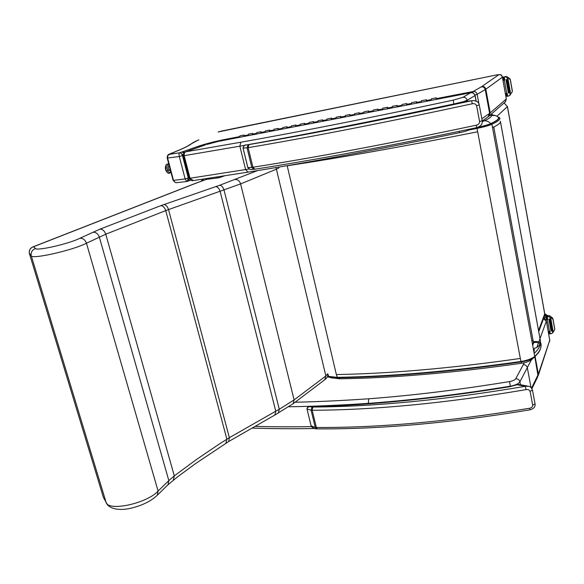 <?xml version="1.0" encoding="UTF-8"?>
<svg xmlns="http://www.w3.org/2000/svg" width="584" height="584" viewBox="0 0 584 584"><rect width="100%" height="100%" fill="white"/><g stroke="black" fill="none" stroke-linecap="round" stroke-linejoin="round"><path stroke-width="0.88" d="M287.197 165.768C342.253 157.432 405.749 146.102 477.675 131.772L520.329 358.452C451.6 368.256 390.28 373.621 336.355 374.548L287.167 165.659M327.763 373.789L328.865 376.928M336.355 374.548L337.508 377.709C390.849 376.892 451.461 371.709 519.344 362.146M534.068 352.816L534.338 348.312C536.93 347.779 538.769 346.385 539.864 344.115L540.083 345.305M478.026 127.239C483.734 126.013 487.954 124.808 490.677 123.633C496.466 120.961 499.072 118.924 498.488 117.515L498.407 117.435M490.677 123.633C488.823 121.523 486.625 120.611 484.085 120.895L482.296 121.545M332.296 378.082L329.865 377.147M340.209 378.79L337.851 377.753M532.411 358.97L533.396 357.846M504.138 102.923L507.394 106.602L504.094 102.959M538.74 331.668L544.434 316.141L544.704 313.542L507.445 106.543M531.834 340.713L533.053 340.384M491.37 114.121L493.349 115.157M203.67 179.047L201.692 181.062M200.991 181.317L203.144 179.127M107.675 505.116L103.412 497.437L29.273 253.127C29.076 249.959 30.521 247.82 33.609 246.703L32.726 246.959C30.149 248.258 28.996 250.317 29.273 253.127L31.324 255.982C33.653 259.23 73.606 249.981 86.461 243.221L105.755 234.206L165.739 210.59L240.608 183.916L276.597 169.09C278.51 168.294 279.305 167.725 278.984 167.389M274.808 415.056L275.765 411.202L229.381 437.671L219.183 444.103L196.45 459.506L174.309 475.872L168.834 480.588L168.017 484.735L157.249 495.269L158.089 491.042C147.621 502.955 110.157 511.555 106.266 502.941L31.324 255.982L29.456 253.974L29.689 253.573M257.529 170.608L219.613 185.296L160.731 205.692L99.886 229.183L79.825 238.301C69.452 243.616 37.595 251.011 35.529 248.587L33.609 246.703L197.049 182.799L206.561 179.354L219.336 177.718L224.322 175.901M219.613 185.296C221.591 185.442 223.066 187.041 224.03 190.077L279.283 409.26L275.765 411.202L220.139 191.421C219.161 188.376 217.657 186.785 215.62 186.654M79.825 238.301C82.943 238.148 85.154 239.79 86.461 243.221L158.089 491.042L168.834 480.588L99.324 237.067C98.054 233.702 95.907 232.089 92.871 232.228M35.529 248.587C32.405 249.733 30.937 251.908 31.134 255.128M278.349 413.092L279.283 409.26L294.11 399.909L240.608 183.916C239.615 180.945 237.878 179.485 235.381 179.536M309.491 406.646C368.854 405.186 435.489 398.507 509.401 386.615L516.563 384.703L519.621 384.601L527.432 386.039M312.002 407.011L311.068 410.231L312.163 410.267L312.82 407.041L309.148 406.654C308.126 406.311 307.396 407.07 306.958 408.946L306.994 408.997C307.637 407.136 308.797 406.406 310.484 406.807C369.76 405.274 436.168 398.58 509.701 386.732L517.066 384.739L525.388 386.287L526.074 389.63C528.009 389.272 529.352 389.871 530.119 391.411L532.703 405.238C532.55 406.931 531.506 407.931 529.579 408.245C449.928 421.495 378.855 427.897 316.353 427.466L315.265 427.415L316.674 428.824M312.9 427.86L311.184 426.086L306.994 408.997L311.068 410.231L315.265 427.415L311.141 425.897M317.638 428.86L317.404 428.86C379.746 429.349 450.563 423.013 529.849 409.844L529.579 408.245M530.119 391.411L532.455 389.973C531.469 387.659 530.214 386.425 528.695 386.272L525.388 386.287C445.942 399.777 375.081 406.698 312.82 407.041M455.17 103.689L462.988 101.798M252.142 169.521L250.149 169.484L247.85 167.586L243.09 148.146C243.681 145.803 244.849 144.73 246.587 144.934L245.652 145.146M476.617 105.726L479.252 104.85C478.88 102.324 476.821 100.893 473.069 100.565L471.646 100.747L472.274 103.777C474.332 103.31 475.777 103.959 476.617 105.726L479.595 121.625C479.457 123.582 478.362 124.772 476.303 125.188C391.55 143.168 317.09 157.191 252.923 167.243L251.806 167.404L253.989 169.338M248.105 144.737L247.039 147.847L248.149 147.672L248.945 144.606L246.587 144.934C307.637 134.123 377.198 120.362 455.294 103.66L463.032 101.784M476.705 127.619L476.303 125.188M248.945 144.606C312.856 133.641 387.09 119.026 471.646 100.747L463.221 101.74L471.777 100.718M166.396 170.944L167.71 170.696C168.922 172.842 169.944 173.127 170.769 171.543C169.944 173.127 168.922 172.842 167.71 170.696L168.966 169.959C168.155 167.747 168.221 166.243 169.163 165.447C168.221 166.243 168.155 167.747 168.966 169.959L170.287 169.703L168.966 169.959L170.71 171.302M170.506 171.338L168.966 169.959L167.71 170.696C166.44 166.498 166.871 164.527 168.988 164.776C166.871 164.527 166.44 166.498 167.71 170.696L166.36 171.105M165.761 165.571L166.053 170.937L167.258 172.506C165.447 170.499 164.936 168.199 165.739 165.608L165.761 165.571M252.324 134.846L252.595 133.378L253.361 134.641M253.106 134.692L252.697 133.962L252.587 134.794M261.041 131.75L256.843 132.561L256.573 134.028M269.421 131.553L269.684 130.079L270.436 131.349M270.18 131.4L269.786 130.663L269.684 131.495M278.261 128.414L273.998 129.239L273.743 130.721M286.795 128.203L287.043 126.721L287.781 128.005M287.532 128.057L287.138 127.312L287.043 128.151M295.76 125.034L291.423 125.874L291.175 127.356M304.432 124.801L304.673 123.312L305.388 124.611M305.155 124.662L304.768 123.903L304.68 124.75M313.528 121.596L309.118 122.45L308.892 123.947M322.361 121.348L322.58 119.844L323.288 121.165M323.054 121.209L322.675 120.443L322.594 121.297M331.581 118.107L327.098 118.968L326.887 120.472M340.567 117.837L340.779 116.325L341.465 117.661M341.238 117.705L340.873 116.931L340.8 117.785M349.925 114.559L345.37 115.435L345.166 116.953M359.072 114.267L359.269 112.748L359.941 114.099M359.722 114.135L359.364 113.362L359.299 114.223M368.57 110.953L363.934 111.843L363.744 113.369M377.884 110.646L378.06 109.113L378.709 110.478M378.505 110.522L378.155 109.726L378.096 110.595M387.513 107.288L382.805 108.201L382.629 109.726M396.996 106.96L397.156 105.419L397.792 106.799M397.594 106.835L397.251 106.04L397.2 106.916M406.778 103.558L401.982 104.485L401.829 106.032M416.429 103.215L416.575 101.667L417.195 103.061M417.005 103.098L416.669 102.288L416.626 103.171M426.356 99.776L421.48 100.718L421.341 102.266M436.19 99.404L436.314 97.849L436.912 99.258M436.73 99.295L436.409 98.477L436.372 99.36M426.269 101.317L426.408 99.762L427.014 101.171M426.824 101.207L426.502 100.39L426.459 101.273M436.27 97.857L431.35 98.805L431.218 100.36M406.676 105.091L406.829 103.55L407.457 104.938M407.26 104.974L406.924 104.171L406.873 105.047M416.523 101.674L411.691 102.609L411.545 104.156M387.404 108.806L387.572 107.273L388.214 108.646M388.01 108.682L387.666 107.894L387.608 108.763M397.105 105.434L392.353 106.354L392.192 107.887M368.438 112.464L368.621 110.938L369.285 112.296M369.073 112.34L368.723 111.551L368.657 112.42M378.001 109.128L373.329 110.033L373.154 111.559M349.787 116.063L349.984 114.544L350.663 115.888M350.444 115.924L350.079 115.15L350.013 116.012M359.211 112.763L354.619 113.646L354.422 115.165M331.427 119.596L331.639 118.092L332.34 119.421M332.113 119.465L331.741 118.698L331.661 119.545M340.72 116.34L336.202 117.209L335.99 118.72M313.36 123.085L313.586 121.582L314.301 122.895M314.068 122.939L313.688 122.18L313.601 123.027M322.521 119.859L318.076 120.72L317.849 122.217M295.577 126.509L295.818 125.02L296.548 126.319M296.307 126.363L295.92 125.611L295.825 126.458M304.607 123.319L300.234 124.166L300.001 125.655M278.072 129.882L278.327 128.407L279.072 129.685M278.823 129.736L278.429 128.991L278.334 129.831M286.978 126.735L282.678 127.56L282.422 129.042M260.844 133.203L261.106 131.736L261.866 133.006M261.61 133.05L261.209 132.32L261.106 133.152M269.618 130.086L265.384 130.904L265.121 132.378M243.871 136.481L244.148 135.013L244.922 136.269M244.659 136.32L244.251 135.59L244.141 136.422M252.529 133.393L248.368 134.196L248.091 135.663M239.674 137.284L239.951 135.824L244.083 135.028M531.936 388.652L537.638 376.979L537.915 375.132L534.725 356.401C531.878 358.751 527.272 360.438 520.899 361.467L521.038 361.897M288.846 406.778C313.557 406.391 340.049 405.252 368.307 403.361L368.694 398.784C342.655 400.58 318.112 401.734 295.073 402.245M524.301 362.744L515.76 378.724C514.884 379.994 512.81 380.936 509.533 381.556L510.336 386.17C460.28 394.361 412.932 400.084 368.307 403.361L368.373 403.654M193.289 180.587L190.034 178.244L189.179 178.23M453.856 103.967L453.228 100.127C373.191 117.275 302.388 131.305 240.82 142.226L239.863 146.204L245.601 169.564L190.034 178.244L184.201 155.753C183.989 153.49 184.581 152.161 185.989 151.767L185.435 151.942C184.223 152.001 183.529 153.293 183.354 155.811L183.347 155.782M248.047 172.134L245.601 169.564L248.93 169.024M185.807 151.811L204.955 145.036L189.216 150.533M189.063 150.657L188.245 150.964M189.077 150.621L188.165 150.979M189.318 150.519L188.303 150.906M187.252 181.405L188.318 178.083L182.5 155.709C181.675 153.607 180.712 152.643 179.609 152.811L169.74 154.285C168.024 154.964 167.323 156.278 167.652 158.235L173.492 180.383L173.032 180.113M189.311 178.638L188.041 181.098L186.989 181.471M239.571 136.619L224.468 139.532C214.941 141.452 206.553 143.591 199.312 145.934L179.609 152.811C178.981 153.081 178.879 154.315 179.303 156.519L185.143 178.916L186.814 181.5L176.069 182.734L175.2 182.485L173.492 180.383L185.143 178.916L189.063 177.799M502.466 77.117L506.321 98.988L489.618 113.369L488.056 116.88M481.844 118.727L489.618 113.369L485.224 89.578C484.647 87.571 483.348 86.658 481.318 86.841L473.135 91.52C475.223 91.338 476.559 92.272 477.157 94.338L474.982 95.031M190.632 180.157L190.15 180.39M190.545 180.106L189.837 180.514M190.355 179.967L189.61 180.58M188.019 181.113L187.61 181.259M176.959 182.697L176.069 182.734M436.752 98.543L473.135 91.52L472.733 92.827M224.468 139.532L223.84 140.335M180.018 152.672L183.252 154.979M169.74 154.285L175.835 151.482C183.515 148.387 188.574 145.92 191.019 144.065L189.778 144.693C187.69 146.263 182.96 148.548 175.594 151.541M199.312 145.934L201.057 146.38M198.458 146.307L200.48 146.584M198.443 146.314L200.181 146.686M182.42 151.906L184.471 152.512M182.12 152.015L184.237 152.723M182.069 152.03L183.807 153.234M175.835 151.482L169.907 153.869M548.704 334.136L549.712 332.588M549.705 332.61L549.478 331.34L548.296 331.851M554.632 329.77L552.727 332.865L551.026 333.771L550.362 333.895L549.887 331.245L548.259 331.654M549.464 331.347L547.332 319.47L545.916 319.828M547.288 319.061L545.806 319.652M546.573 319.455L546.179 317.265L543.857 317.718M552.654 318.068L549.5 315.696L547.157 315.71L546.858 316.645L547.332 319.339L546.858 316.681L547.938 316.572L549.164 316.754L552.413 318.849L552.654 318.068L552.946 319.229L552.413 318.849M547.332 319.47L547.755 319.368L547.332 319.339M550.237 319.178L552.347 330.982L553.026 330.894L550.916 319.09L550.237 319.178L549.916 317.185M552.347 330.982L550.267 319.2M551.033 331.011L548.923 319.236L551.033 331.033L551.705 330.953L549.588 319.149L548.916 319.236L549.588 319.149M550.362 333.895L549.946 333.865L549.493 331.34L549.946 333.865M550.916 319.09L550.267 319.127M547.04 316.075L544.543 315.871M546.179 317.265L547.055 317.784M505.948 96.506L507.036 94.98L506.773 93.564L505.489 93.936M511.971 92.06L510.161 94.922L508.409 96.134L507.708 96.287L507.175 93.309L505.452 93.717M506.729 93.411L504.335 80.081L503.05 80.388M504.313 79.796L503.014 80.161M503.525 80.044L503.079 77.577L502.547 77.577L503.269 77L502.474 77.161M510.029 78.891L506.715 76.54L503.817 77.03L504.357 80.037L503.824 77.044L504.941 76.818L507.014 77.314L509.679 79.183L510.029 78.891L510.285 79.825L509.679 79.183M512.321 91.739L509.817 95.294M504.342 79.979L503.036 80.293M509.744 92.776L507.372 79.519L508.073 79.373L510.445 92.637L509.744 92.776L507.014 77.314M508.379 93.002L506.007 79.767L508.379 93.009L509.08 92.871L506.708 79.621L506.007 79.767L506.708 79.621M507.708 96.287L507.284 96.345L506.759 93.403L507.284 96.345M508.073 79.373L507.408 79.497M503.817 77.044L503.269 77M503.079 77.577L504.058 78.365M509.562 95.542L510.314 94.834M218.131 176.857L218.372 177.821M476.931 127.582L477.04 128.4C483.734 127.013 488.684 125.633 491.911 124.246L491.064 123.574C488.18 124.815 483.727 126.078 477.697 127.363M468.784 130.057L477.04 128.4L477.675 131.772M498.174 117.202L499.794 118.019C500.4 119.457 497.772 121.53 491.911 124.246L492.524 127.604C498.378 124.852 500.999 122.742 500.386 121.268M498.897 117.428C499.488 118.844 496.874 120.895 491.064 123.574M493.765 127.013L533.272 341.567C537.01 341.312 539.441 341.713 540.58 342.764M500.473 121.757L540.55 341.589M520.329 358.452L520.899 361.467C452.213 371.212 390.915 376.498 337.012 377.337L327.58 376.271M540.426 343.998L540.251 344.049C539.638 342.757 537.302 342.239 533.243 342.479L533.272 341.567M540.85 343.246C541.901 347.217 539.864 351.604 534.725 356.401L534.178 353.4C539.317 348.626 541.368 344.268 540.324 340.333M498.488 117.515C496.539 115.588 494.188 114.88 491.436 115.377C491.889 116.639 489.436 118.486 484.085 120.895M489.852 115.45L491.436 115.377M521.089 361.934L521.658 363.248M492.524 127.604L534.178 353.4M496.94 116.274L507.394 106.602L544.704 313.863L538.55 330.595M196.72 182.865L206.561 179.354L219.336 177.718L224.453 175.879M33.171 246.791L196.487 182.945M276.006 167.557L325.872 375.965L294.11 399.909L293.168 403.69L274.984 414.961M163.885 204.568C165.936 204.743 167.484 206.407 168.535 209.583L229.381 437.671L228.694 441.519L274.998 414.947M160.731 205.692C162.994 205.787 164.666 207.422 165.739 210.59L226.884 439.175L225.898 443.205M99.886 229.183C102.572 229.176 104.529 230.855 105.755 234.206L174.309 475.872L173.317 480.136M327.777 373.738L325.872 375.965L324.74 379.753M228.505 441.628L195.633 463.543L177.127 477.194L167.929 484.822M293 403.814L324.908 379.629C326.763 378.271 327.777 376.585 327.952 374.585M311.148 426.035L311.557 426.838C314.462 428.532 316.061 429.182 316.353 428.795L317.404 428.86L316.353 427.466L312.163 410.267C374.782 410.048 446.088 403.164 526.074 389.63M306.958 408.793L311.141 426.035M532.484 390.134L535.032 403.778L532.703 405.238M254.85 169.214L252.923 167.243L248.149 147.672C312.433 136.766 387.141 122.136 472.274 103.777M243.075 148.095L247.039 147.847L251.806 167.404L247.835 167.528M479.26 104.894L482.209 120.72L479.595 121.625M244.076 136.167L244.601 136.065M261.041 132.897L261.552 132.802M278.269 129.575L278.765 129.48M295.767 126.202L296.249 126.108M313.542 122.771L314.01 122.677M331.595 119.289L332.055 119.202M349.947 115.749L350.385 115.661M368.599 112.15L369.015 112.07M387.55 108.493L387.951 108.42M406.814 104.777L407.201 104.704M426.4 101.003L426.773 100.93M436.314 99.09L436.679 99.017M416.567 102.893L416.947 102.82M397.142 106.646L397.536 106.565M378.038 110.332L378.447 110.252M359.233 113.953L359.664 113.873M340.735 117.523L341.18 117.435M322.536 121.034L322.996 120.946M304.614 124.494L305.096 124.399M286.978 127.896L287.474 127.801M269.618 131.239L270.122 131.144M252.522 134.539L253.04 134.437M538.835 341.866L546.31 321.222L543.507 318.674M533.44 343.341L532.688 345.348M536.82 347.429L538.499 342.793M546.354 321.032L549.741 340.268L546.31 320.813C545.39 318.908 544.514 318.032 543.689 318.171M538.324 375.366L549.741 340.268L538.36 374.14L535.097 356.444M537.674 376.899L538.36 374.14L531.564 388.112M509.533 381.556C459.907 389.711 412.961 395.456 368.694 398.784M311.396 426.612C291.467 426.955 272.713 426.868 255.135 426.349M510.387 386.418L510.336 386.17C515.395 385.221 518.585 383.761 519.913 381.79C519.315 379.79 517.935 378.768 515.76 378.724M520.475 384.754L519.913 381.79L527.301 367.643C526.724 365.693 525.381 364.708 523.271 364.671M531.017 387.528L527.301 367.643L531.418 359.751M244.966 145.306L183.354 155.811L189.187 178.266C190.333 180.098 191.545 180.887 192.829 180.653L247.755 172.178C309.264 162.418 379.841 149.256 459.477 132.692L459.491 132.685M240.82 142.226L185.989 151.767L188.325 150.949M470.85 128.882L470.244 129.32M459.148 131.349L459.477 132.692C464.455 131.736 468.193 130.502 470.704 129.006L470.901 128.867M467.339 101.244L467.149 100.251L474.996 95.615L476.018 101.076M463.411 101.689L467.149 100.251C466.521 98.112 465.141 97.141 462.988 97.324L453.228 100.127M470.945 92.776C473.04 92.586 474.391 93.535 474.996 95.615L475.099 95.462C473.734 93.024 472.215 92.126 470.551 92.776L462.988 97.324M206.809 144.467L218.314 141.408L470.405 92.812M167.207 158.045L179.303 156.519L183.281 155.432M478.931 103.828L477.157 94.338L485.83 89.206L502.401 77.183L506.321 98.988L505.182 102.003M218.438 131.904L496.466 74.964L498.787 74.708L481.888 86.498C483.939 86.301 485.253 87.198 485.83 89.206L490.202 112.938L488.939 116.252M431.116 99.63L426.853 100.455M421.239 101.543L417.027 102.353M411.443 103.434L407.289 104.237M401.726 105.31L397.631 106.098M392.09 107.171L388.046 107.945M382.535 109.011L378.541 109.785M373.052 110.843L369.117 111.602M363.649 112.661L359.766 113.405M354.32 114.464L350.495 115.201M345.071 116.245L341.29 116.975M335.888 118.019L332.165 118.742M326.784 119.778L323.113 120.487M317.754 121.523L314.126 122.224M308.79 123.253L305.213 123.939M299.899 124.969L296.373 125.648M291.08 126.67L287.598 127.341M282.327 128.363L278.889 129.028M273.641 130.035L270.253 130.692M265.026 131.699L261.683 132.349M256.471 133.356L253.179 133.992M247.988 134.992L244.74 135.619M481.888 86.498L481.318 86.841C483.355 86.651 484.647 87.571 485.224 89.578M191.019 144.065C192.392 142.905 195.012 141.489 198.881 139.832M221.913 130.984L496.531 74.949C503.284 73.971 500.97 75.694 502.452 77.059L502.401 77.183C501.875 75.343 500.671 74.526 498.787 74.708M199.947 146.767L198.253 146.38M175.2 182.485L173.076 180.266L167.243 158.162C167.097 155.862 167.856 154.483 169.513 154.03L170.17 153.804M549.172 333.902L548.778 331.727M547.281 319.083L547.047 317.805M549.164 316.754L549.5 315.696M554.778 329.077L552.99 319.076M547.755 319.368L547.274 316.696M552.727 332.865L552.391 331.018M547.938 316.572L548.274 315.528M554.727 329.23L552.946 319.229M545.646 317.28L546.164 315.688M544.777 314.017L545.806 315.732M506.445 96.265L505.999 93.82M504.299 79.804L504.043 78.373M506.226 76.927L506.715 76.54M512.351 90.987L510.35 79.767M504.78 79.971L504.24 76.971M510.161 94.922L509.781 92.783M504.941 76.818L505.43 76.438M512.285 91.053L510.285 79.825M216.584 177.091L216.817 178.018M498.152 117.187L499.378 117.486M500.466 121.852L540.572 341.822M541.12 345.188C540.915 348.356 539.813 351.123 537.813 353.495L534.572 356.933C531.71 359.299 527.191 360.97 521.023 361.949C452.425 371.672 391.2 376.943 337.333 377.76L328.712 376.892M328.697 376.884L327.463 376.549M489.91 115.406L495.414 115.574M330.661 377.636L327.376 376.738M330.799 377.702L339.545 378.797C393.083 378.031 453.753 372.855 521.585 363.255C526.118 362.657 529.805 361.153 532.644 358.758L534.119 357.32M544.653 315.499L544.733 313.717M532.411 343.83L534.513 342.414M206.678 179.317L206.291 179.405M157.308 495.21C151.292 500.955 142.839 505.204 131.94 507.963C123.173 510.328 110.237 510.518 106.281 502.985M535.061 403.938C535.44 406.829 533.703 408.8 529.849 409.844M518.702 384.418L516.687 384.666M455.191 103.675C377.067 120.384 307.498 134.145 246.484 144.949M250.186 169.491L254.609 169.25C318.492 159.33 392.528 145.46 476.719 127.633C480.822 126.319 482.661 124.027 482.223 120.771M245.981 145.036C244.915 144.606 243.944 145.635 243.061 148.139L247.82 167.572L250.149 169.484M170.849 171.849C169.389 174.083 167.9 173.857 166.382 171.156C164.776 168.703 165.257 162.454 168.885 164.396M549.778 340.063L549.719 341.326M314.674 428.517C292.38 428.904 271.538 428.751 252.142 428.065M475.113 95.52L476.164 101.134M205.196 144.941L205.604 144.832M218.314 141.401L206.714 144.482M470.427 92.798L218.518 141.357M506.386 98.908L505.408 101.806L488.363 116.676M488.436 116.617L482.253 120.939M189.851 180.507L190.442 180.266M188.041 181.098L189.793 180.529M218.131 131.991L221.767 131.006M198.232 140.065L189.902 144.591M552.997 319.003L554.785 329.055M547.522 315.564L544.741 313.696M507.153 95.615L506.569 96.148M510.358 79.716L512.372 91.009"/></g></svg>
